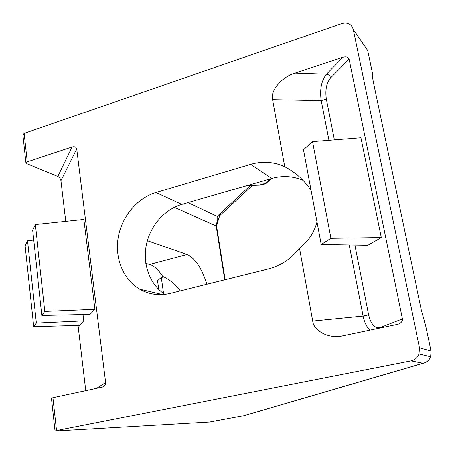 <?xml version="1.0" encoding="UTF-8"?>
<svg xmlns="http://www.w3.org/2000/svg" width="454" height="454" viewBox="0 0 454 454"><rect width="100%" height="100%" fill="white"/><g stroke="black" fill="none" stroke-linecap="round" stroke-linejoin="round"><path stroke-width="0.68" d="M83.763 320.847L36.297 323.055L33.658 326.647L79.393 325.376L83.763 320.847L83.008 314.531M60.961 180.641C60.564 178.717 59.536 177.315 57.862 176.447L72.055 146.988C74.643 146.358 76.198 147 76.726 148.923L60.961 180.641L65.762 221.365M78.043 325.41L85.749 390.707M76.726 148.923L105.578 382.58C105.68 384.51 104.607 386.014 102.36 387.092L52.965 397.681L56.551 430.545L55.07 431.039L209.532 422.078L243.707 415.699L423.054 363.274L410.995 360.896L56.551 430.545M90.017 314.372L94.909 309.31L83.854 219.458L35.321 224.577L32.614 230.167L41.876 315.445L90.017 314.372M180.227 290.929C175.658 284.573 169.785 279.721 162.611 276.367C158.469 269.875 154.11 265.885 149.536 264.41L145.819 263.309M72.055 146.988L27.212 161.845L25.94 163.315L57.862 176.447M209.833 422.027L209.532 422.078M342.94 57.255C346.26 56.41 348.32 57.039 349.132 59.139L402.38 318.878C402.613 321.194 401.183 322.97 398.079 324.201L340.687 336.249C327.186 338.292 313.447 330.183 312.692 321.046L299.504 248.117C291.162 258.78 280.844 265.721 268.541 268.927L170.449 293.363C159.331 295.957 149.06 294.561 139.622 289.164C123.244 279.539 114.703 258.156 118.301 237.34C121.888 216.518 137.193 198.109 155.932 192.513L250.608 164.354C262.474 160.937 273.87 161.732 284.777 166.732L272.644 99.642C269.971 91.027 282.087 76.647 295.117 73.1L326.426 74.184L342.94 57.255L295.117 73.1M410.995 360.896C414.871 360.005 417.566 357.701 419.082 353.984L419.53 347.866L353.28 29.317C351.544 24.005 347.724 22.076 341.834 23.534L24.102 133.391L27.212 161.845M164.791 294.391C149.945 284.59 142.567 264.54 146.245 245.359C149.928 226.177 164.28 209.481 181.776 204.408L271.832 178.428C282.638 175.403 293.068 176.05 303.13 180.363M206.939 284.272C201.758 268.076 195.146 258.139 187.105 254.45L147.346 240.711M25.872 162.674L22.853 134.957L24.102 133.391M299.504 248.117C308.34 241.426 314.162 232.692 316.966 221.91M311.098 190.538C304.407 180.323 295.633 172.384 284.777 166.732M218.732 218.652L218.414 220.082L217.182 221.143L217.182 216.371L250.381 185.442M419.53 347.866L431.073 351.061L425.551 324.854L424.694 322.459M221.387 214.123L219.759 215.633L217.182 216.371L188.001 202.615M217.863 221.274L219.753 215.633L252.43 185.368M424.825 362.808L423.054 363.274C426.709 362.44 429.246 360.283 430.659 356.799L431.135 351.356M244.774 415.438L423.758 363.143C427.101 362.184 429.405 360.067 430.659 356.799L419.082 353.984M381.292 237.561L360.958 137.778L312.522 141.62L303.471 149.746L321.188 244.49L367.893 245.262L381.292 237.561L330.887 238.293L312.522 141.62M55.053 430.914L51.506 398.3L52.965 397.681M330.887 238.293L321.188 244.49M94.909 309.31L44.838 311.41L35.321 224.577M44.838 311.41L41.876 315.445M164.013 277.071L161.261 277.439L157.532 280.788L158.764 289.527M163.548 293.539L161.261 277.439M159.49 294.657L159.371 293.829M33.687 240.047L27.495 240.745L25.072 245.745L33.658 326.647M36.297 323.055L27.495 240.745M96.401 388.437L105.578 382.58M224.741 279.84L216.172 226.001L174.274 207.33M425.631 325.251L421.374 310.099L373.665 83.536C372.66 78.695 372.257 75.194 372.445 73.026L367.706 50.536L353.28 29.317M147.204 241.222L148.152 240.961M149.536 264.41L187.105 254.45M155.932 192.513L181.776 204.408M250.608 164.354L271.832 178.428M247.765 185.374L259.796 184.92L265.437 183.263L269.721 179.035M216.172 226.001L217.182 221.143L217.801 221.376L216.62 226.296L216.172 226.001M421.471 310.559L421.374 310.099M216.717 226.904L225.133 279.738M243.946 415.66L209.663 422.067M312.692 321.046L363.121 316.058L349.279 244.956M328.912 140.32L321.182 100.623L272.644 99.642M354.943 245.052L368.637 314.849C370.997 324.326 374.828 328.571 380.14 327.584L402.38 318.878M349.132 59.139L330.546 77.855C326.432 83.025 325.013 90.074 326.295 99.012L334.314 139.889M326.295 99.012L321.182 100.623C319.593 89.495 321.341 80.681 326.426 74.184C328.537 74.467 329.91 75.693 330.546 77.855M370.061 330.206C366.736 327.096 364.42 322.38 363.121 316.058L368.637 314.849M271.316 178.592L270.471 179.444L269.358 179.739M267.253 182.332L265.437 183.263M271.333 178.575L266.543 182.968C267.014 183.047 262.497 185.204 259.427 185.101L259.796 184.92M380.14 327.584L380.208 328.049M139.622 289.164L162.56 294.584M259.427 185.101L247.084 185.567"/></g></svg>
